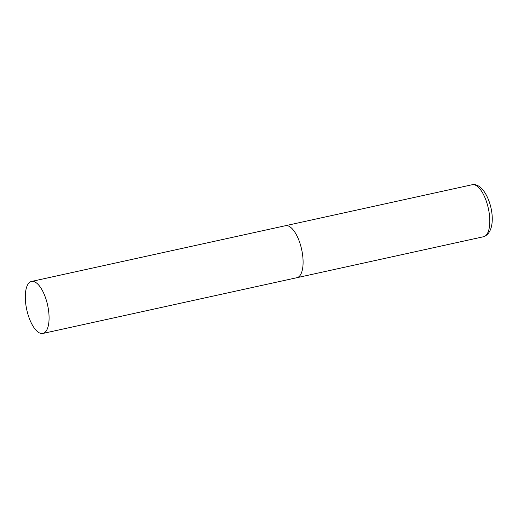 <?xml version="1.0" encoding="UTF-8"?>
<svg xmlns="http://www.w3.org/2000/svg" width="518" height="518" viewBox="0 0 518 518"><rect width="100%" height="100%" fill="white"/><g stroke="black" fill="none" stroke-linecap="round" stroke-linejoin="round"><path stroke-width="0.78" d="M31.481 281.455A26.619 10.677 -102.4 0 0 26.392 307.951A26.619 10.677 -102.4 0 0 42.897 333.45A26.619 10.677 -102.4 0 0 47.986 306.947A26.619 10.677 -102.4 0 0 31.481 281.455L472.209 184.725A26.619 10.677 77.6 0 1 472.934 184.628A26.619 10.677 77.6 0 1 488.532 209.324A26.619 10.677 77.6 0 1 483.618 236.72L296.911 277.7A26.619 10.677 -102.4 0 0 302 251.198A26.619 10.677 -102.4 0 0 285.502 225.706A26.619 10.677 77.6 0 1 286.227 225.608A26.619 10.677 77.6 0 1 301.826 250.304A26.619 10.677 77.6 0 1 296.911 277.7A26.619 10.677 77.6 0 1 296.186 277.797M472.209 184.725L473.536 184.55C489.633 184.499 500.848 230.581 483.618 236.72M296.911 277.7L42.897 333.45"/></g></svg>
